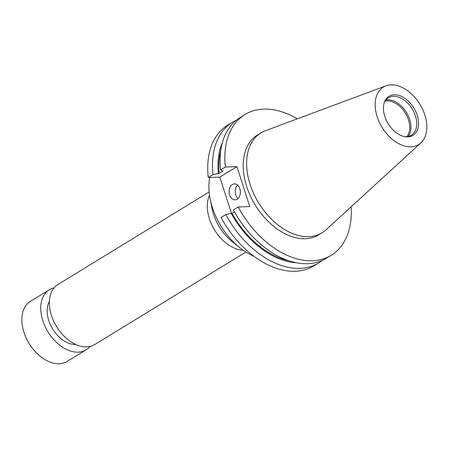 <?xml version="1.0" encoding="UTF-8"?>
<svg xmlns="http://www.w3.org/2000/svg" width="449" height="449" viewBox="0 0 449 449"><rect width="100%" height="100%" fill="white"/><g stroke="black" fill="none" stroke-linecap="round" stroke-linejoin="round"><path stroke-width="0.67" d="M253.881 256.25A58.572 38.502 -121.5 0 1 240.063 247.899A58.572 38.502 -121.5 0 1 212.355 207.46A58.572 38.502 -121.5 0 1 210.171 199.053A58.572 38.502 -121.5 0 1 209.705 177.467M209.139 191.964L57.96 284.486A35.218 23.152 58.5 0 0 51.45 315.439A35.218 23.152 58.5 0 0 94.728 344.563L245.906 252.041M49.396 301.475A26.833 17.64 58.5 0 0 48.75 320.496A26.833 17.64 58.5 0 0 75.701 344.462M54.093 287.848A35.218 23.152 58.5 0 0 49.339 289.762L30.437 301.335A35.218 23.152 58.5 0 0 23.92 332.282A35.218 23.152 58.5 0 0 67.204 361.406L86.107 349.838A35.218 23.152 58.5 0 0 89.974 346.476M49.339 289.762A35.218 23.152 58.5 0 0 42.823 320.715A35.218 23.152 58.5 0 0 86.107 349.838M237.078 199.21A7.987 5.646 -92.1 0 0 240.204 190.163A7.987 5.646 -92.1 0 0 234.429 183.888A7.987 5.646 -92.1 0 0 232.363 184.528A7.987 5.646 -92.1 0 0 229.237 193.57A7.987 5.646 -92.1 0 0 235.012 199.85A7.987 5.646 -92.1 0 0 237.078 199.21M385.124 101.154A21.299 14.003 -121.5 0 1 408.483 119.917A21.299 14.003 -121.5 0 1 406.845 136.642M385.899 100.043A21.956 14.435 -121.5 0 1 409.684 119.445A21.956 14.435 -121.5 0 1 408.186 136.462M384.013 103.517A21.956 14.435 -121.5 0 1 388.464 97.759A21.956 14.435 -121.5 0 1 415.448 115.921A21.956 14.435 -121.5 0 1 411.385 135.216A21.956 14.435 -121.5 0 1 404.24 136.558M384.793 116.42A22.927 15.07 -121.5 0 1 384.192 102.9A22.927 15.07 -121.5 0 1 400.11 95.794A22.927 15.07 -121.5 0 1 417.211 115.236A22.927 15.07 -121.5 0 1 404.869 136.681A22.927 15.07 -121.5 0 1 384.793 116.42M424.844 114.955A33.72 22.169 -121.5 0 1 420.87 142.883A33.72 22.169 -121.5 0 1 377.16 116.701A33.72 22.169 -121.5 0 1 385.949 85.826A33.72 22.169 -121.5 0 1 424.844 114.955M420.87 142.883L325.996 229.843A58.572 38.502 -121.5 0 1 322.062 232.807A58.572 38.502 -121.5 0 1 250.082 184.371A58.572 38.502 -121.5 0 1 260.914 132.898A58.572 38.502 -121.5 0 1 265.342 130.743L385.949 85.826M322.062 232.807L318.644 234.9A58.572 38.502 -121.5 0 1 246.658 186.464A58.572 38.502 -121.5 0 1 257.496 134.992L260.914 132.898M351.118 206.821A82.532 54.25 -121.5 0 1 331.149 255.341A82.532 54.25 -121.5 0 1 238.189 206.978L249.756 206.551L236.937 166.624L225.37 167.045L220.594 169.969L222.356 170.94L223.192 170.906L219.191 173.359L212.994 174.622L208.257 177.518A82.532 54.25 -121.5 0 1 227.873 125.024L232.61 122.128A82.532 54.25 -121.5 0 1 236.556 120.04M322.427 260.347A82.532 54.25 -121.5 0 1 318.773 262.912L314.036 265.814A82.532 54.25 -121.5 0 1 221.076 217.451L225.813 214.549L232.01 213.286L234.451 211.793M208.257 177.518L219.825 177.097L231.454 213.309M212.994 174.622A82.532 54.25 -121.5 0 1 232.61 122.128M318.773 262.912A82.532 54.25 -121.5 0 1 225.813 214.549M218.354 173.387A77.683 51.068 -121.5 0 1 222.485 142.277M296.228 262.76A77.683 51.068 -121.5 0 1 231.173 213.32M219.191 173.359A76.543 50.322 -121.5 0 1 220.801 150.196M288.41 260.656A76.543 50.322 -121.5 0 1 232.01 213.286M220.594 169.969A82.532 54.25 -121.5 0 1 240.215 117.475L244.986 114.551A82.532 54.25 -121.5 0 1 297.277 118.85M331.149 255.341L326.378 258.259A82.532 54.25 -121.5 0 1 233.413 209.896L238.189 206.978M225.37 167.045A82.532 54.25 -121.5 0 1 244.986 114.551M219.825 177.097L236.937 166.624M237.555 185.072A7.987 5.646 -92.1 0 0 238.049 198.441M210.171 199.053L212.04 208.476A40.129 26.379 58.5 0 0 213.539 214.235A40.129 26.379 58.5 0 0 232.526 241.938L240.063 247.899M209.515 195.22A35.218 23.152 58.5 0 0 209.391 218.775A35.218 23.152 58.5 0 0 243.178 250.222"/></g></svg>

